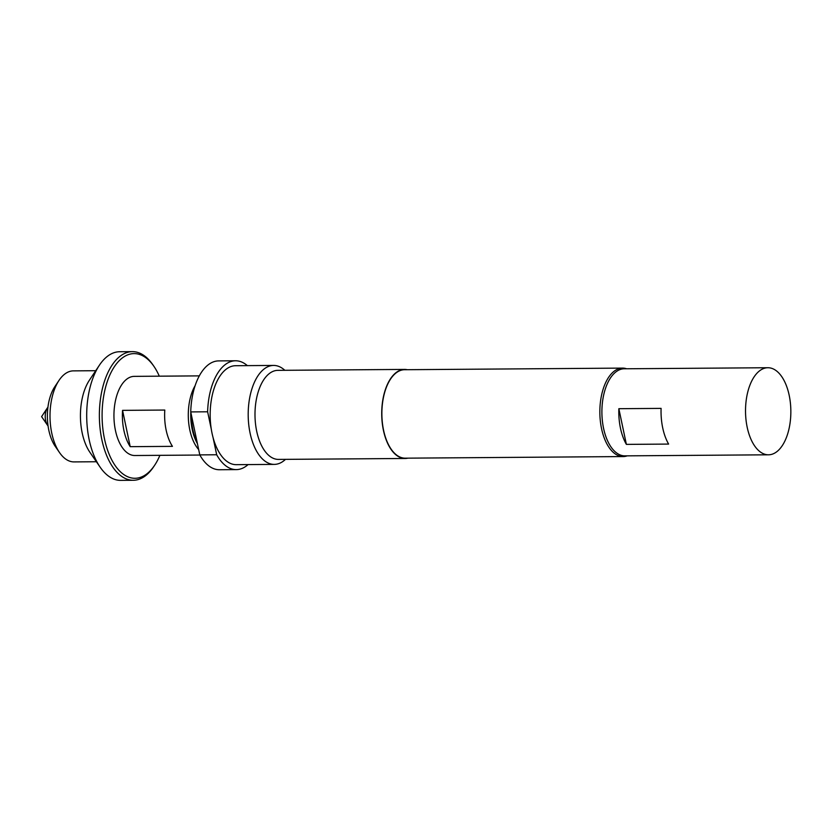 <?xml version="1.0" encoding="UTF-8"?>
<svg xmlns="http://www.w3.org/2000/svg" width="832" height="832" viewBox="0 0 832 832"><rect width="100%" height="100%" fill="white"/><g stroke="black" fill="none" stroke-linecap="round" stroke-linejoin="round"><path stroke-width="1.25" d="M47.923 407.233A10.889 5.668 89.6 0 0 47.372 407.95A10.889 5.668 89.6 0 0 45.646 420.555A10.889 5.668 89.6 0 0 47.507 425.214A10.889 5.668 89.6 0 0 48.058 425.922M197.413 443.612A38.095 19.833 -90.4 0 1 192.202 429.364A38.095 19.833 -90.4 0 1 190.798 412.214M191.402 415.095A40.071 20.862 89.6 0 0 192.941 430.071A40.071 20.862 89.6 0 0 197.267 442.926M159.307 376.178A62.338 32.448 89.6 0 0 153.951 366.382A62.338 32.448 89.6 0 0 114.702 366.215A62.338 32.448 89.6 0 0 104.478 438.818A62.338 32.448 89.6 0 0 154.679 465.213A62.338 32.448 89.6 0 0 159.9 455.333M154.679 465.213L153.629 466.783A64.314 33.478 -90.4 0 1 133.318 480.272A64.314 33.478 -90.4 0 1 101.826 439.556A64.314 33.478 -90.4 0 1 132.371 351.634A64.314 33.478 -90.4 0 1 152.88 364.822L153.951 366.382M198.661 449.55A39.582 20.602 -90.4 0 1 189.8 429.915A39.582 20.602 -90.4 0 1 195.094 385.715M59.53 452.577L55.234 446.337A37.606 19.573 -90.4 0 1 48.818 430.238A37.606 19.573 -90.4 0 1 54.798 386.724L58.999 380.411A45.521 23.691 89.6 0 0 51.75 433.098A45.521 23.691 89.6 0 0 59.53 452.577A45.521 23.691 89.6 0 0 74.038 461.906L96.398 461.739M166.14 430.092A39.582 20.602 89.6 0 0 172.442 446.358L130.208 446.67A39.582 20.602 -90.4 0 1 123.895 430.404A39.582 20.602 -90.4 0 1 122.554 410.363L164.798 410.051A39.582 20.602 89.6 0 0 166.14 430.092M199.867 455.042L134.826 455.52A39.582 20.602 -90.4 0 1 115.45 430.466A39.582 20.602 -90.4 0 1 134.243 376.366L199.285 375.877M133.318 480.272L120.65 480.366A64.314 33.478 -90.4 0 1 100.142 467.178A64.314 33.478 -90.4 0 1 89.159 439.65A64.314 33.478 -90.4 0 1 99.393 365.217A64.314 33.478 -90.4 0 1 119.694 351.728L132.371 351.634M100.142 467.178L89.939 452.348A45.521 23.691 -90.4 0 1 82.17 432.869A45.521 23.691 -90.4 0 1 89.409 380.193L99.393 365.217M626.371 444.382A43.534 22.662 -90.4 0 1 618.852 408.699L661.097 408.387A43.534 22.662 89.6 0 0 668.616 444.08L626.371 444.382L618.852 408.699M767.863 367.734L624.239 368.784A43.534 22.662 89.6 0 0 616.023 371.821A43.534 22.662 89.6 0 0 602.347 420.545A43.534 22.662 89.6 0 0 624.884 455.863L768.508 454.802A43.534 22.662 89.6 0 0 776.724 451.766A43.534 22.662 89.6 0 0 790.4 403.052A43.534 22.662 89.6 0 0 767.863 367.734A43.534 22.662 89.6 0 0 759.658 370.77A43.534 22.662 89.6 0 0 745.971 419.484A43.534 22.662 89.6 0 0 768.508 454.802M627.255 455.842A44.231 23.026 -90.4 0 1 623.199 456.57A44.231 23.026 -90.4 0 1 601.536 428.574A44.231 23.026 -90.4 0 1 622.544 368.108A44.231 23.026 -90.4 0 1 626.61 368.774M285.49 459.358A49.473 25.75 -90.4 0 1 274.3 464.391A49.473 25.75 -90.4 0 1 250.078 433.066A49.473 25.75 -90.4 0 1 273.572 365.435A49.473 25.75 -90.4 0 1 284.835 370.302M274.3 464.391L236.288 464.672A49.473 25.75 -90.4 0 1 213.023 437.393A49.473 25.75 -90.4 0 1 212.056 433.347A49.473 25.75 -90.4 0 1 211.286 429.166L207.626 411.788A54.423 28.33 -90.4 0 1 235.518 360.776A54.423 28.33 -90.4 0 1 247.354 365.633M407.888 458.162A44.533 23.182 -90.4 0 1 405.226 458.474L278.491 459.41A44.533 23.182 -90.4 0 1 256.693 431.226A44.533 23.182 -90.4 0 1 277.836 370.354L404.57 369.418A44.533 23.182 -90.4 0 1 407.243 369.699M405.226 458.474A44.533 23.182 -90.4 0 1 383.417 430.29A44.533 23.182 -90.4 0 1 404.57 369.418M623.199 456.57L405.215 458.172A44.231 23.026 -90.4 0 1 383.562 430.175A44.231 23.026 -90.4 0 1 404.57 369.72L622.544 368.108M211.286 429.166A49.473 25.75 -90.4 0 1 235.56 365.716L273.572 365.435M248.082 464.578A54.423 28.33 -90.4 0 1 236.319 469.612A54.423 28.33 -90.4 0 1 216.684 454.761L199.784 454.886L190.736 411.913A54.423 28.33 -90.4 0 1 218.618 360.901L235.518 360.776M236.319 469.612L219.419 469.737A54.423 28.33 -90.4 0 1 199.784 454.886M216.684 454.761L213.023 437.393M190.736 411.913L207.626 411.788M95.732 370.708L73.372 370.874A45.521 23.691 89.6 0 0 58.999 380.411M122.554 410.363L130.208 446.67M47.507 425.214L41.6 416.624L47.372 407.95"/></g></svg>
